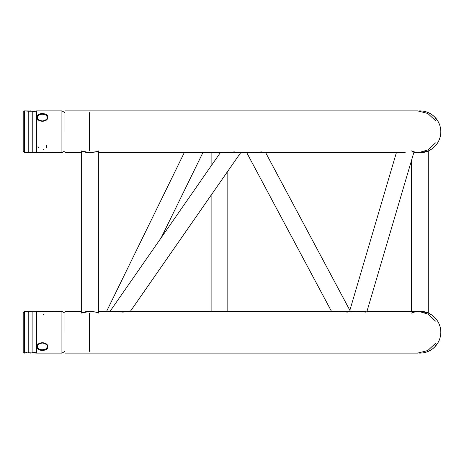 <?xml version="1.0" encoding="UTF-8"?>
<svg xmlns="http://www.w3.org/2000/svg" width="464" height="464" viewBox="0 0 464 464"><rect width="100%" height="100%" fill="white"/><g stroke="black" fill="none" stroke-linecap="round" stroke-linejoin="round"><path stroke-width="0.7" d="M81.832 313.014L90.016 311.344L84.077 312.208L92.063 311.443M90.01 311.344C81.803 312.916 79.837 313.2 84.106 312.197C88.885 310.033 98.768 312.684 98.362 313.09L98.362 150.91C98.768 151.316 88.885 153.967 84.106 151.803C79.837 150.8 81.803 151.084 90.01 152.656M95.955 312.208L94.592 311.854M93.484 311.634L92.957 311.553M84.071 151.792L85.219 152.099M85.318 152.122L87.07 152.447M87.963 152.557L95.955 151.792M420.024 311.344L423.394 311.634L428.272 313.09L428.272 150.91L423.394 152.366L417.873 152.557M419.92 311.344C428.127 312.916 430.099 313.2 425.824 312.197C421.045 310.033 411.168 312.684 411.568 313.09M413.975 312.208L415.338 311.854M416.446 311.634L416.979 311.553M417.873 311.443L421.967 311.443M424.618 311.878L422.861 311.553M411.568 150.91C411.168 151.316 421.045 153.967 425.824 151.803C430.099 150.8 428.127 151.084 419.92 152.656L420.024 152.656M421.967 152.557L420.019 152.656M424.612 152.122L422.861 152.447M416.979 152.447L416.446 152.366M415.338 152.146L413.975 151.792M355.122 311.344L365.719 312.121L366.856 311.715L414.01 151.937L413.006 151.879M435.493 343.331L427.82 350.529L417.716 353.104L64.954 353.104L64.954 351.358L61.921 353.104L61.921 311.344L32.236 311.669L24.453 311.344L24.453 353.104L23.2 351.851L23.2 312.597L24.453 311.344M47.862 346.991C47.537 349.206 45.716 350.337 42.392 350.39C39.069 350.337 37.248 349.206 36.923 346.991C36.586 341.342 48.204 341.336 47.862 346.991M61.921 353.104L36.557 353.104L36.546 311.35M37.34 346.701C37.642 348.696 39.324 349.705 42.392 349.74L44.59 349.485L46.342 348.719L47.444 346.608C48.181 345.883 46.829 344.619 43.39 342.826C40.032 342.676 38.019 343.94 37.346 346.614L37.34 346.701M45.234 343.499L42.392 343.905L39.556 343.499M89.598 351.352L89.598 313.101M90.016 350.935L90.016 313.519M43.5 149.292L43.97 149.211M46.458 147.697L46.412 145.197M37.996 146.537L38.454 147.883M36.557 152.656L36.557 110.896L61.921 110.896L61.921 152.656L31.349 152.581M36.923 117.009C36.586 122.658 48.204 122.664 47.862 117.009C47.537 114.794 45.716 113.663 42.392 113.61C39.069 113.663 37.248 114.794 36.923 117.009M37.34 117.299C37.642 115.304 39.324 114.295 42.392 114.26L44.59 114.515L46.342 115.281L47.444 117.392C48.181 118.117 46.829 119.381 43.39 121.174C40.032 121.324 38.019 120.06 37.346 117.386L37.34 117.299M45.234 120.501L42.392 120.095L39.556 120.501M29.853 110.942L24.453 110.896L23.2 112.149L23.2 151.403L24.453 152.656L24.453 110.896L28.774 111.221L28.774 152.331L24.453 152.656M89.598 112.648L89.598 150.899M90.016 113.065L90.016 150.481M61.921 110.896L64.96 112.648L64.954 110.896L417.716 110.896L427.82 113.471L435.493 120.669M81.658 152.656L64.96 152.656L64.954 150.904L61.921 152.656M435.493 321.117L428.324 314.209L418.818 311.373A20.88 20.88 0 0 1 434.687 346.991A20.88 20.88 0 0 1 418.818 353.075M435.423 346.208L436.032 345.506M436.531 344.88L438.086 342.525L434.687 346.991L432.866 348.603M432.425 348.945L430.476 350.239M431.398 349.665L431.758 349.427M433.579 348.017L433.869 347.762M435.493 142.883L428.324 149.791L418.818 152.627A20.88 20.88 0 0 0 434.687 117.009A20.88 20.88 0 0 0 418.818 110.925M436.525 119.115L438.086 121.475L434.687 117.009L432.877 115.403M432.413 115.049L430.476 113.761M431.398 114.335L431.758 114.573M433.573 115.977L433.875 116.244M435.423 117.786L436.038 118.506M43.512 314.708L43.958 314.789M81.658 311.344L64.954 311.344L64.954 313.096L61.921 311.344M64.96 332.224L64.96 311.344L64.96 332.224M64.96 131.776L64.96 110.896L64.96 131.776M111.024 311.344L122.919 312.121L130.216 311.344M130.367 311.344L240.741 152.598L234.326 151.879L223.636 152.656M337.311 311.344L347.263 312.121L350.598 311.692L265.64 152.615L261.684 151.879L249.557 152.656M42.392 350.39L42.392 349.74M36.557 353.104L28.774 352.779L28.774 311.669L28.327 311.82M32.126 352.82L32.126 311.628M42.392 113.61L42.392 114.26M36.528 110.913L32.236 111.221L32.236 152.331L28.774 152.331L29.853 152.61M211.12 152.656L211.12 165.938M211.12 195.199L211.12 311.344M227.824 171.175L227.824 311.344M405.24 152.656L98.362 152.656L98.368 311.344L365.562 311.344M81.658 150.91L81.658 313.09M184.278 152.656L106.604 311.344M202.878 152.656L161.304 237.591M411.568 311.344L411.568 160.208M396.378 152.656L349.856 310.306M30.624 353.104L28.774 352.779L24.453 353.104L26.651 352.449M28.774 111.221L32.236 111.221L31.349 110.971M30.665 110.896L29.858 110.937M30.665 152.65L29.87 152.615M36.041 111.151L35.566 111.331M34.783 111.511L34.023 111.563M33.408 111.522L32.695 111.372M430.876 349.995L430.401 350.285M430.876 114.005L430.401 113.715M28.768 352.779L28.327 352.628M26.651 312.005L25.439 311.779M30.624 311.344L28.774 311.669M36.424 353.034L36.082 352.866M36.064 352.855L35.513 352.652M34.585 352.466L33.982 352.437M33.425 352.478L32.666 352.634M36.528 311.361L36.204 311.53M366.966 311.344L417.716 311.344M417.716 152.656L413.795 152.656M220.354 152.656L110.026 311.344M331.476 311.344L246.726 152.656"/></g></svg>
